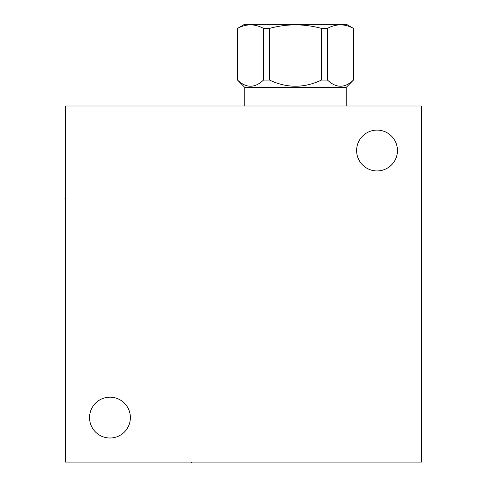 <?xml version="1.0" encoding="UTF-8"?>
<svg xmlns="http://www.w3.org/2000/svg" width="487" height="487" viewBox="0 0 487 487"><rect width="100%" height="100%" fill="white"/><g stroke="black" fill="none" stroke-linecap="round" stroke-linejoin="round"><path stroke-width="0.73" d="M421.547 106.014L65.453 106.014L65.453 462.108L421.547 462.108L421.547 106.014M109.965 397.179A20.417 20.417 0 0 0 89.547 417.596A20.417 20.417 0 0 0 109.965 438.008A20.417 20.417 0 0 0 130.382 417.596A20.417 20.417 0 0 0 109.965 397.179M377.035 130.108A20.417 20.417 0 0 0 356.618 150.526A20.417 20.417 0 0 0 377.035 170.943A20.417 20.417 0 0 0 397.453 150.526A20.417 20.417 0 0 0 377.035 130.108M244.748 87.38L346.233 87.38L353.428 80.081C344.784 88.263 336.146 88.263 327.501 80.081L321.414 80.081C304.132 88.263 286.849 88.263 269.567 80.081L263.479 80.081C254.835 88.263 246.197 88.263 237.553 80.081L244.748 87.38L244.748 106.014M346.233 87.38L346.233 106.014M237.553 80.081L237.553 28.392C246.197 23.705 254.835 23.705 263.479 28.392L269.567 28.392C286.849 23.705 304.132 23.705 321.414 28.392L327.501 28.392C336.146 23.705 344.784 23.705 353.428 28.392L346.531 24.35L244.45 24.35L237.553 28.392M263.479 80.081L263.479 28.392M353.428 80.081L353.428 28.392M327.501 80.081L327.501 28.392M321.414 80.081L321.414 28.392M269.567 80.081L269.567 28.392M191.513 462.108L191.513 462.65M65.453 198.714L64.911 198.714L65.453 198.714M421.547 361.926L422.089 361.926L421.547 361.926M237.449 80.081L237.449 28.392M353.532 80.081L353.532 28.392"/></g></svg>
